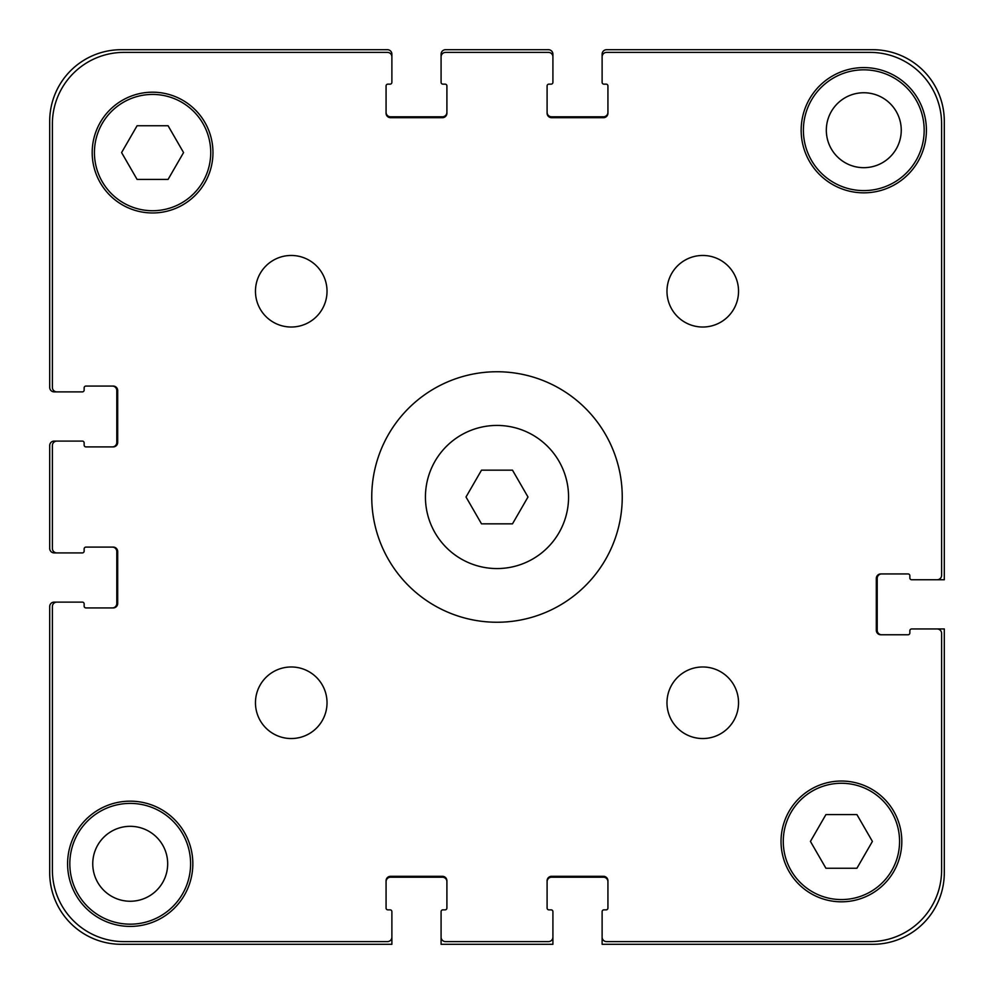 <?xml version="1.0" encoding="UTF-8"?>
<svg xmlns="http://www.w3.org/2000/svg" width="994" height="994" viewBox="0 0 994 994"><rect width="100%" height="100%" fill="white"/><g stroke="black" fill="none" stroke-linecap="round" stroke-linejoin="round"><path stroke-width="1.49" d="M512.494 470.162L527.988 497L512.494 523.838L481.506 523.838L466.012 497L481.506 470.162L512.494 470.162M568.568 497A71.568 71.568 0 0 1 461.216 558.976A71.568 71.568 0 0 1 461.216 435.024A71.568 71.568 0 0 1 568.568 497M622.244 497A125.244 125.244 0 0 1 434.378 605.47A125.244 125.244 0 0 1 434.378 388.53A125.244 125.244 0 0 1 622.244 497M327.026 702.758A35.784 35.784 0 0 1 273.35 733.746A35.784 35.784 0 0 1 273.35 671.77A35.784 35.784 0 0 1 327.026 702.758M738.542 702.758A35.784 35.784 0 0 1 684.866 733.746A35.784 35.784 0 0 1 684.866 671.77A35.784 35.784 0 0 1 738.542 702.758M738.542 291.242A35.784 35.784 0 0 1 684.866 322.23A35.784 35.784 0 0 1 684.866 260.254A35.784 35.784 0 0 1 738.542 291.242M327.026 291.242A35.784 35.784 0 0 1 273.35 322.23A35.784 35.784 0 0 1 273.35 260.254A35.784 35.784 0 0 1 327.026 291.242M192.836 863.786A62.622 62.622 0 0 1 98.903 918.021A62.622 62.622 0 0 1 98.903 809.551A62.622 62.622 0 0 1 192.836 863.786M926.408 130.214A62.622 62.622 0 0 1 832.475 184.449A62.622 62.622 0 0 1 832.475 75.979A62.622 62.622 0 0 1 926.408 130.214M168.073 125.741L183.567 152.579L168.073 179.417L137.085 179.417L121.591 152.579L137.085 125.741L168.073 125.741M856.915 814.583L872.409 841.421L856.915 868.259L825.927 868.259L810.433 841.421L825.927 814.583L856.915 814.583M899.57 841.421A58.149 58.149 0 0 0 812.346 791.062A58.149 58.149 0 0 0 812.346 891.78A58.149 58.149 0 0 0 899.57 841.421M901.806 841.421A60.386 60.386 0 0 1 811.228 893.718A60.386 60.386 0 0 1 811.228 789.124A60.386 60.386 0 0 1 901.806 841.421M210.728 152.579A58.149 58.149 0 0 0 123.505 102.22A58.149 58.149 0 0 0 123.505 202.938A58.149 58.149 0 0 0 210.728 152.579M212.964 152.579A60.386 60.386 0 0 1 122.386 204.876A60.386 60.386 0 0 1 122.386 100.282A60.386 60.386 0 0 1 212.964 152.579M941.616 123.952L941.616 575.277A4.473 4.473 0 0 1 937.143 579.75L911.647 579.75A1.789 1.789 0 0 1 909.858 577.961L909.858 575.725A1.789 1.789 0 0 0 908.069 573.936L880.783 573.936A4.473 4.473 0 0 0 876.31 578.409L876.31 630.295A4.473 4.473 0 0 0 880.783 634.768L908.069 634.768A1.789 1.789 0 0 0 909.858 632.979L909.858 630.743A1.789 1.789 0 0 1 911.647 628.953L937.143 628.953A4.473 4.473 0 0 1 941.616 633.427L941.616 870.048A71.568 71.568 0 0 1 870.048 941.616L606.588 941.616A4.473 4.473 0 0 1 602.115 937.143L602.115 911.647A1.789 1.789 0 0 1 603.905 909.858L606.141 909.858A1.789 1.789 0 0 0 607.93 908.069L607.93 880.783A4.473 4.473 0 0 0 603.457 876.31L551.571 876.31A4.473 4.473 0 0 0 547.098 880.783L547.098 908.069A1.789 1.789 0 0 0 548.887 909.858L551.123 909.858A1.789 1.789 0 0 1 552.913 911.647L552.913 937.143A4.473 4.473 0 0 1 548.439 941.616L445.56 941.616A4.473 4.473 0 0 1 441.087 937.143L441.087 911.647A1.789 1.789 0 0 1 442.877 909.858L445.113 909.858A1.789 1.789 0 0 0 446.902 908.069L446.902 880.783A4.473 4.473 0 0 0 442.429 876.31L390.543 876.31A4.473 4.473 0 0 0 386.07 880.783L386.07 908.069A1.789 1.789 0 0 0 387.859 909.858L390.095 909.858A1.789 1.789 0 0 1 391.884 911.647L391.884 937.143A4.473 4.473 0 0 1 387.411 941.616L123.952 941.616A71.568 71.568 0 0 1 52.384 870.048L52.384 606.588A4.473 4.473 0 0 1 56.857 602.115L82.353 602.115A1.789 1.789 0 0 1 84.142 603.905L84.142 606.141A1.789 1.789 0 0 0 85.931 607.93L113.217 607.93A4.473 4.473 0 0 0 117.69 603.457L117.69 551.571A4.473 4.473 0 0 0 113.217 547.098L85.931 547.098A1.789 1.789 0 0 0 84.142 548.887L84.142 551.123A1.789 1.789 0 0 1 82.353 552.913L56.857 552.913A4.473 4.473 0 0 1 52.384 548.439L52.384 445.56A4.473 4.473 0 0 1 56.857 441.087L82.353 441.087A1.789 1.789 0 0 1 84.142 442.877L84.142 445.113A1.789 1.789 0 0 0 85.931 446.902L113.217 446.902A4.473 4.473 0 0 0 117.69 442.429L117.69 390.543A4.473 4.473 0 0 0 113.217 386.07L85.931 386.07A1.789 1.789 0 0 0 84.142 387.859L84.142 390.095A1.789 1.789 0 0 1 82.353 391.884L56.857 391.884A4.473 4.473 0 0 1 52.384 387.411L52.384 123.952A71.568 71.568 0 0 1 123.952 52.384L387.411 52.384A4.473 4.473 0 0 1 391.884 56.857L391.884 82.353A1.789 1.789 0 0 1 390.095 84.142L387.859 84.142A1.789 1.789 0 0 0 386.07 85.931L386.07 113.217A4.473 4.473 0 0 0 390.543 117.69L442.429 117.69A4.473 4.473 0 0 0 446.902 113.217L446.902 85.931A1.789 1.789 0 0 0 445.113 84.142L442.877 84.142A1.789 1.789 0 0 1 441.087 82.353L441.087 56.857A4.473 4.473 0 0 1 445.56 52.384L548.439 52.384A4.473 4.473 0 0 1 552.913 56.857L552.913 82.353A1.789 1.789 0 0 1 551.123 84.142L548.887 84.142A1.789 1.789 0 0 0 547.098 85.931L547.098 113.217A4.473 4.473 0 0 0 551.571 117.69L603.457 117.69A4.473 4.473 0 0 0 607.93 113.217L607.93 85.931A1.789 1.789 0 0 0 606.141 84.142L603.905 84.142A1.789 1.789 0 0 1 602.115 82.353L602.115 56.857A4.473 4.473 0 0 1 606.588 52.384L870.048 52.384A71.568 71.568 0 0 1 941.616 123.952L941.616 575.277M870.048 52.384L606.588 52.384M911.647 579.75L944.3 579.75L944.3 121.268A71.568 71.568 0 0 0 872.732 49.7L606.588 49.7A4.473 4.473 0 0 0 602.115 54.173L602.115 82.353M606.141 84.142A1.789 1.789 0 0 1 607.93 85.931M607.93 113.217A4.473 4.473 0 0 1 603.457 117.69M551.571 117.69A4.473 4.473 0 0 1 547.098 113.217M547.098 85.931A1.789 1.789 0 0 1 548.887 84.142L551.123 84.142M552.913 82.353L552.913 54.173A4.473 4.473 0 0 0 548.439 49.7L445.56 49.7A4.473 4.473 0 0 0 441.087 54.173L441.087 82.353M548.439 52.384L445.56 52.384M445.113 84.142A1.789 1.789 0 0 1 446.902 85.931M446.902 113.217A4.473 4.473 0 0 1 442.429 117.69M390.543 117.69A4.473 4.473 0 0 1 386.07 113.217M386.07 85.931A1.789 1.789 0 0 1 387.859 84.142L390.095 84.142M391.884 82.353L391.884 54.173A4.473 4.473 0 0 0 387.411 49.7L121.268 49.7A71.568 71.568 0 0 0 49.7 121.268L49.7 387.411A4.473 4.473 0 0 0 54.173 391.884L82.353 391.884M387.411 52.384L123.952 52.384M52.384 123.952L52.384 387.411M84.142 387.859A1.789 1.789 0 0 1 85.931 386.07M113.217 386.07A4.473 4.473 0 0 1 117.69 390.543M117.69 442.429A4.473 4.473 0 0 1 113.217 446.902M85.931 446.902A1.789 1.789 0 0 1 84.142 445.113L84.142 442.877M82.353 441.087L54.173 441.087A4.473 4.473 0 0 0 49.7 445.56L49.7 548.439A4.473 4.473 0 0 0 54.173 552.913L82.353 552.913M52.384 445.56L52.384 548.439M84.142 548.887A1.789 1.789 0 0 1 85.931 547.098M113.217 547.098A4.473 4.473 0 0 1 117.69 551.571M117.69 603.457A4.473 4.473 0 0 1 113.217 607.93M85.931 607.93A1.789 1.789 0 0 1 84.142 606.141L84.142 603.905M82.353 602.115L54.173 602.115A4.473 4.473 0 0 0 49.7 606.588L49.7 872.732A71.568 71.568 0 0 0 121.268 944.3L391.884 944.3L391.884 911.647M52.384 606.588L52.384 870.048M123.952 941.616L387.411 941.616M387.859 909.858A1.789 1.789 0 0 1 386.07 908.069M386.07 880.783A4.473 4.473 0 0 1 390.543 876.31M442.429 876.31A4.473 4.473 0 0 1 446.902 880.783M446.902 908.069A1.789 1.789 0 0 1 445.113 909.858L442.877 909.858M441.087 911.647L441.087 944.3L552.913 944.3L552.913 911.647M445.56 941.616L548.439 941.616M548.887 909.858A1.789 1.789 0 0 1 547.098 908.069M547.098 880.783A4.473 4.473 0 0 1 551.571 876.31M603.457 876.31A4.473 4.473 0 0 1 607.93 880.783M607.93 908.069A1.789 1.789 0 0 1 606.141 909.858L603.905 909.858M602.115 911.647L602.115 944.3L872.732 944.3A71.568 71.568 0 0 0 944.3 872.732L944.3 628.953L911.647 628.953M606.588 941.616L870.048 941.616M941.616 870.048L941.616 633.427M909.858 632.979A1.789 1.789 0 0 1 908.069 634.768M880.783 634.768A4.473 4.473 0 0 1 876.31 630.295M876.31 578.409A4.473 4.473 0 0 1 880.783 573.936M908.069 573.936A1.789 1.789 0 0 1 909.858 575.725L909.858 577.961M190.6 863.786A60.386 60.386 0 0 1 100.021 916.083A60.386 60.386 0 0 1 100.021 811.489A60.386 60.386 0 0 1 190.6 863.786M924.171 130.214A60.386 60.386 0 0 1 833.593 182.511A60.386 60.386 0 0 1 833.593 77.917A60.386 60.386 0 0 1 924.171 130.214M92.753 863.786A37.461 37.461 0 0 0 148.951 896.228A37.461 37.461 0 0 0 148.951 831.344A37.461 37.461 0 0 0 92.753 863.786M826.325 130.214A37.461 37.461 0 0 0 882.523 162.656A37.461 37.461 0 0 0 882.523 97.772A37.461 37.461 0 0 0 826.325 130.214M112.322 446.902A4.473 4.473 0 0 0 116.795 442.429L116.795 390.543A4.473 4.473 0 0 0 112.322 386.07M386.07 112.322A4.473 4.473 0 0 0 390.543 116.795L442.429 116.795A4.473 4.473 0 0 0 446.902 112.322M547.098 112.322A4.473 4.473 0 0 0 551.571 116.795L603.457 116.795A4.473 4.473 0 0 0 607.93 112.322M881.678 573.936A4.473 4.473 0 0 0 877.205 578.409L877.205 630.295A4.473 4.473 0 0 0 881.678 634.768M607.93 881.678A4.473 4.473 0 0 0 603.457 877.205L551.571 877.205A4.473 4.473 0 0 0 547.098 881.678M446.902 881.678A4.473 4.473 0 0 0 442.429 877.205L390.543 877.205A4.473 4.473 0 0 0 386.07 881.678M112.322 607.93A4.473 4.473 0 0 0 116.795 603.457L116.795 551.571A4.473 4.473 0 0 0 112.322 547.098"/></g></svg>
